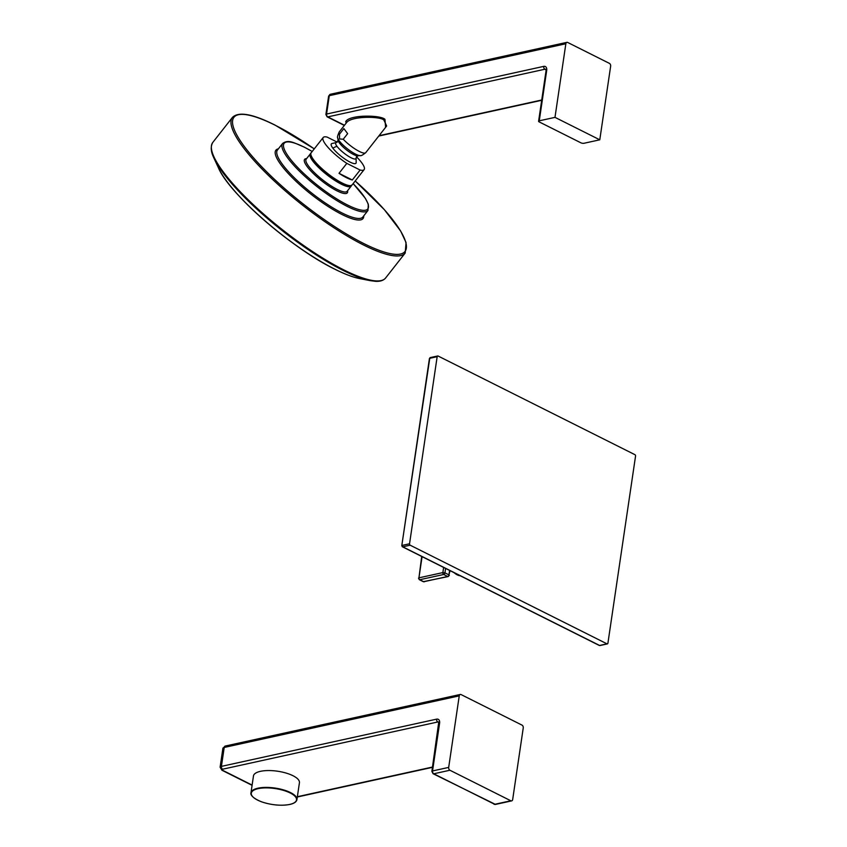 <?xml version="1.0" encoding="UTF-8"?>
<svg xmlns="http://www.w3.org/2000/svg" width="847" height="847" viewBox="0 0 847 847"><rect width="100%" height="100%" fill="white"/><g stroke="black" fill="none" stroke-linecap="round" stroke-linejoin="round"><path stroke-width="1.27" d="M599.009 645.181A1.112 0.709 -63.4 0 0 599.242 645.435L402.399 546.781L402.103 545.955A1.112 0.709 -63.4 0 0 402.748 546.813A1.112 0.762 -102.4 0 1 402.134 545.404L409.546 543.774A1.112 0.762 77.6 0 0 410.16 545.193L607.003 643.847A1.112 0.762 77.6 0 0 607.913 643.201L635.546 456.099A1.112 0.762 77.6 0 0 634.932 454.68L438.09 356.026A1.112 0.762 77.6 0 0 437.168 356.672L409.546 543.774M600.311 645.308A1.112 0.762 -102.4 0 1 599.983 645.53L599.242 645.435A1.112 0.709 -63.4 0 0 599.591 645.467L402.748 546.813L410.16 545.193M429.429 358.525L429.757 358.302A1.112 0.762 -102.4 0 1 430.287 357.593L429.429 358.525L401.796 545.627L429.757 358.302L437.168 356.672M460.249 575.78A16.728 11.445 -102.4 0 1 454.193 572.741M449.355 575.314L448.211 576.553A1.482 1.016 77.6 0 1 447.682 576.479L443.69 574.478L419.773 579.729L423.765 581.73L447.682 576.479A1.482 0.953 -63.4 0 0 448.942 574.869L450.043 570.666M424.283 581.804A1.482 1.016 77.6 0 1 423.765 581.73A1.482 0.953 116.6 0 1 423.299 581.677L448.211 576.553M421.7 556.458L418.947 577.834A1.482 1.016 -102.4 0 0 419.773 579.729A1.482 0.953 116.6 0 1 419.307 579.676L423.299 581.677M443.627 567.448L442.875 572.583A1.482 1.016 -102.4 0 0 443.69 574.478A1.482 0.953 -63.4 0 0 444.95 572.868L442.875 572.583L418.947 577.834L422.081 556.648M433.082 773.713L431.875 771.395A2.234 0.783 -171.6 0 1 432.542 770.95L448.688 767.403A2.234 1.525 77.6 0 0 449.916 770.241L510.836 800.775A2.234 1.525 77.6 0 0 511.62 800.891A2.234 1.525 77.6 0 0 512.679 799.483L523.245 727.944A2.234 1.525 77.6 0 0 522.006 725.106L461.086 694.572A2.234 1.525 77.6 0 0 460.302 694.455A2.234 1.525 77.6 0 0 459.243 695.863L224.211 747.456L221.416 766.376L436.607 719.145A5.198 3.314 116.6 0 1 439.604 723.147L432.542 770.95A2.234 1.525 77.6 0 0 433.77 773.787A2.234 1.419 116.6 0 1 433.082 773.713L495.474 804.428A2.234 1.525 -102.4 0 1 494.69 804.311A2.234 1.419 116.6 0 1 494.002 804.248M448.688 767.403L459.243 695.863M252.385 796.296A23.229 8.205 8.4 0 1 250.977 792.813C250.733 793.237 249.706 797.006 261.67 801.865C271.675 805.137 281.045 806.005 289.78 804.459C294.078 803.507 296.471 801.887 296.937 799.6L299.425 782.744A23.229 8.205 -171.6 0 0 285.979 773.036A23.229 8.205 -171.6 0 0 260.453 771.331A23.229 8.205 -171.6 0 0 253.465 775.958L250.977 792.813A23.229 8.205 8.4 0 1 257.964 788.186A23.229 8.205 8.4 0 1 283.491 789.891A23.229 8.205 8.4 0 1 296.937 799.6A23.229 8.205 8.4 0 1 294.587 802.533M224.72 178.431A98.337 23.028 38.1 0 0 334.883 269.219M334.978 269.272A98.337 23.028 38.1 0 0 347.799 274.989M310.965 154.969A25.272 5.918 38.1 0 0 321.182 168.712A25.272 5.918 38.1 0 0 341.457 183.206M356.407 156.706A26.013 6.088 38.1 0 1 364.115 169.622A26.013 6.088 38.1 0 1 360.123 170.035L352.32 179.988A26.013 6.088 -141.9 0 1 346.423 177.669A26.013 6.088 -141.9 0 1 339.022 173.317L346.825 163.376A26.013 6.088 -141.9 0 1 323.183 137.51A26.013 6.088 -141.9 0 1 327.164 137.098L337.275 142.158M360.123 170.035L346.825 163.376M356.1 157.891L356.174 162.74A15.68 3.674 -141.9 0 1 346.709 160.21A15.68 3.674 -141.9 0 1 332.85 148.151A15.68 3.674 -141.9 0 1 331.759 143.577L336.481 142.497A12.843 3.007 -141.9 0 0 337 146.33A12.843 3.007 38.1 0 0 348.858 156.526A12.843 3.007 38.1 0 0 356.1 157.891L357.73 155.816A12.843 3.007 38.1 0 1 348.922 151.698A12.843 3.007 38.1 0 1 339.52 143.111A12.843 3.007 -141.9 0 1 338.112 140.422L336.481 142.497M352.32 179.988L339.022 173.317M339.583 138.972L339.467 134.197L343.871 128.596L347.641 133.635L343.236 139.236L339.583 138.972M347.641 133.635L343.871 128.596M343.236 139.236A16.813 3.939 38.1 0 0 356.661 149.972A16.813 3.939 38.1 0 0 365.724 152.672L386.656 125.991L383.913 120.105C380.79 116.24 351.113 115.806 346.476 122.72L339.255 131.91A16.813 3.939 38.1 0 0 339.467 134.197M346.476 122.72L345.692 121.724C348.985 114.44 381.086 114.98 384.972 119.363L385.597 127.346M345.957 123.376L346.127 122.01M539.264 120.814A2.234 0.783 -171.6 0 0 538.597 121.259A2.234 0.783 -171.6 0 0 539.211 121.926L580.936 142.836A2.234 0.783 -171.6 0 0 584.059 143.259L599.782 139.808L610.645 66.204A2.234 1.525 77.6 0 0 609.417 63.377L567.691 42.466A2.234 1.525 77.6 0 0 566.908 42.35L330.341 94.271A2.234 1.525 -102.4 0 0 329.282 95.679A2.234 0.783 -171.6 0 0 328.615 96.124L325.894 114.493A2.234 0.783 8.4 0 1 326.571 114.049L543.721 66.384A5.198 3.314 116.6 0 1 546.707 70.386L539.264 120.814L554.986 117.362L565.849 43.758L329.282 95.679L326.571 114.049A2.234 1.525 77.6 0 0 327.8 116.886L544.949 69.221A2.975 1.895 116.6 0 1 545.86 69.306L545.87 69.316M566.908 42.35A2.234 1.525 77.6 0 0 565.849 43.758M599.782 139.808L554.986 117.362M325.894 114.493L327.101 116.812A2.234 1.419 -63.4 0 0 327.8 116.886L344.485 125.25M607.384 643.9L599.983 645.53A1.112 0.762 -102.4 0 1 599.591 645.467L607.003 643.847M445.607 568.432L444.95 572.868L448.942 574.869L449.598 570.433M510.836 800.775L494.69 804.311L433.77 773.787L449.916 770.241M436.607 719.145A2.234 1.525 77.6 0 0 437.835 721.972A2.975 1.895 116.6 0 1 438.757 722.057L431.875 771.395M222.888 748.325L225.27 746.048A2.234 1.525 -102.4 0 0 224.211 747.456A4.383 1.546 -171.6 0 0 222.888 748.325L220.104 767.244A4.383 1.546 8.4 0 1 221.416 766.376A2.234 1.525 77.6 0 0 222.645 769.203L437.835 721.972L438.937 722.523M439.604 723.147A2.234 0.783 -171.6 0 0 438.937 723.582M252.12 785.084L222.602 770.283A2.16 0.762 8.4 0 1 222.645 769.203M432.51 767.043L297.361 796.709M220.104 767.244L221.903 770.219A2.234 1.419 -63.4 0 0 222.602 770.283M258.166 788.652A22.858 8.078 8.4 0 1 290.182 792.972A22.858 8.078 8.4 0 1 289.653 804.438A22.858 8.078 8.4 0 1 257.636 800.119A22.858 8.078 8.4 0 1 258.166 788.652M359.53 278.557A98.644 23.091 -141.9 0 1 335.073 269.293A98.644 23.091 -141.9 0 1 218.462 167.886C229.293 193.931 292.257 248.605 334.925 269.24C344.687 274.132 352.881 277.234 359.53 278.557L370.171 280.643A109.263 25.579 -141.9 0 1 343.077 270.373A109.263 25.579 -141.9 0 1 213.91 158.05C213.179 156.272 209.04 148.945 212.798 142.423L232.396 117.447C238.536 111.296 252.766 113.858 275.074 125.112L314.279 148.85M370.171 280.643L375.592 281.331C380.208 281.575 383.543 280.463 385.607 277.996A109.824 25.717 -141.9 0 1 343.882 269.939A109.824 25.717 -141.9 0 1 248.923 200.495A109.824 25.717 -141.9 0 1 212.798 142.423M385.607 277.996L405.205 253.02A109.824 25.717 -141.9 0 1 363.479 244.963A109.824 25.717 -141.9 0 1 268.52 175.52A109.824 25.717 -141.9 0 1 232.396 117.447M405.205 253.02L406.052 242.507L400.61 230.945L384.326 209.633L355.211 180.972A108.712 25.452 -141.9 0 1 406.295 244.91A108.712 25.452 -141.9 0 1 363.702 243.502A108.712 25.452 -141.9 0 1 244.603 146.859A108.712 25.452 -141.9 0 1 275.243 125.261A108.712 25.452 -141.9 0 1 314.258 148.881M278.377 148.85A55.373 12.97 38.1 0 0 290.595 175.964A55.373 12.97 38.1 0 0 341.997 214.503A55.373 12.97 38.1 0 0 363.755 215.837M342.22 213.042A54.261 12.705 38.1 0 0 362.834 217.023L367.979 210.458A54.261 12.705 -141.9 0 1 347.365 206.467A54.261 12.705 -141.9 0 1 300.441 172.163A54.261 12.705 -141.9 0 1 282.602 143.471L277.445 150.035A54.261 12.705 38.1 0 0 295.296 178.728A54.261 12.705 38.1 0 0 342.22 213.042M353.125 183.63A53.149 12.44 -141.9 0 1 347.588 205.016A53.149 12.44 -141.9 0 1 289.356 157.764A53.149 12.44 -141.9 0 1 304.338 147.209A53.149 12.44 -141.9 0 1 312.194 151.518M306.603 158.633A27.136 6.353 38.1 0 0 311.114 171.253A27.136 6.353 38.1 0 0 337 190.861A27.136 6.353 38.1 0 0 347.545 190.744M310.267 153.963L306.159 159.194A26.013 6.088 38.1 0 0 314.713 172.957A26.013 6.088 38.1 0 0 337.212 189.4A26.013 6.088 38.1 0 0 347.101 191.316L351.198 186.086A26.013 6.088 -141.9 0 1 341.32 184.17A26.013 6.088 -141.9 0 1 318.821 167.727A26.013 6.088 -141.9 0 1 310.267 153.963L310.807 153.476M342.209 183.037A26.013 6.088 38.1 0 0 352.098 184.942C350.002 185.768 351.505 187.558 341.574 183.301C326.635 176.165 306.18 155.647 311.156 152.831A26.013 6.088 38.1 0 0 319.711 166.584A26.013 6.088 38.1 0 0 342.209 183.037M332.85 148.151A18.179 13.34 -36.8 0 1 337 146.33M339.255 131.91C337.614 135.541 337.106 137.532 337.731 137.881A14.77 3.462 38.1 0 0 339.351 140.973A14.77 3.462 38.1 0 0 350.171 150.851A14.77 3.462 38.1 0 0 360.293 155.583L357.73 155.816M541.731 99.999L379.033 135.7M546.04 69.772L544.949 69.221A2.234 1.525 77.6 0 1 543.721 66.384M546.707 70.386A2.234 0.783 -171.6 0 0 546.04 70.83L545.86 69.306M437.698 355.973L430.287 357.593M418.503 578.13L419.307 579.676M495.474 804.428L511.62 800.891M297.318 797.006L432.468 767.34M225.27 746.048L460.302 694.455M221.903 770.219L252.078 785.338M213.91 158.05L218.462 167.886M282.602 143.471C288.668 139.077 293.845 142.878 304.168 147.06L312.215 151.475M367.979 210.458L368.307 204.201L365.332 198.304L353.157 183.598M351.547 185.44L351.198 186.086M323.183 137.51L311.156 152.831M364.115 169.622L352.098 184.942M337.731 137.881L338.112 140.422M365.724 152.672C362.59 155.128 360.78 156.102 360.293 155.583M328.615 96.124L330.341 94.271M327.101 116.812L344.337 125.451M378.768 136.049L541.688 100.295M538.597 121.259L546.04 70.83"/></g></svg>
